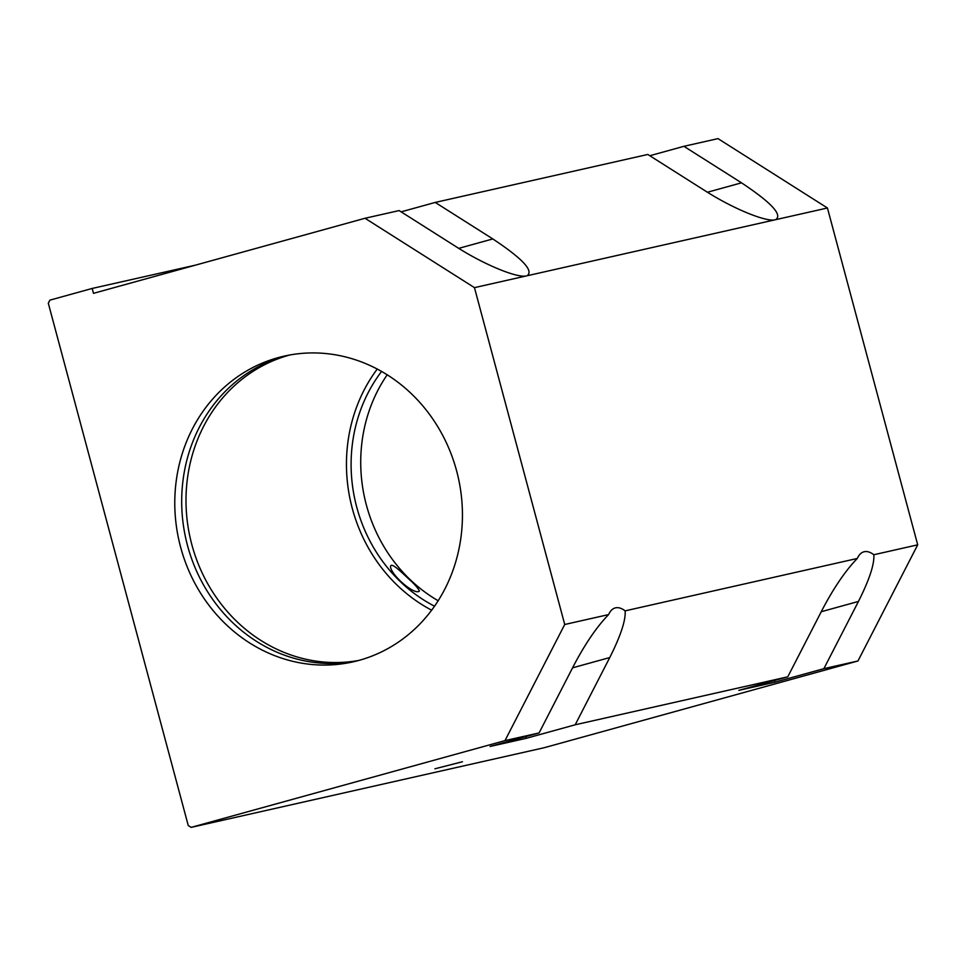 <?xml version="1.0" encoding="UTF-8"?>
<svg xmlns="http://www.w3.org/2000/svg" width="966" height="966" viewBox="0 0 966 966"><rect width="100%" height="100%" fill="white"/><g stroke="black" fill="none" stroke-linecap="round" stroke-linejoin="round"><path stroke-width="1.45" d="M188.261 825.556L48.3 303.203L49.87 300.148L92.168 288.448L93.473 293.338L365.027 218.268L474.463 287.639L564.724 624.495L504.989 740.62L191.147 827.379L188.261 825.556M707.438 192.246L741.514 182.828L683.916 146.313L649.828 155.731M741.514 182.828C771.423 202.691 782.798 214.971 775.638 219.68L775.3 219.765C766.231 222.301 732.916 208.584 705.409 190.966L647.812 154.463L435.219 202.425L401.132 211.856M381.57 371.439A151.65 138.536 -102.7 0 0 434.543 606.201M387.185 374.808A151.65 138.536 -102.7 0 0 438.166 600.743M409.813 579.926C414.619 584.261 417.831 587.932 419.449 590.951C415.332 595.901 391.906 576.134 390.505 566.945C390.445 560.509 404.005 574.806 409.813 579.926M462.46 761.751L434.917 768.791L462.46 761.751M774.454 680.499L774.901 682.201L738.809 690.352L787.773 676.816L575.193 724.79L609.763 657.544C620.715 635.773 625.835 620.208 625.135 610.862A45.499 18.487 -105.5 0 0 615.209 607.928A45.499 18.487 -105.5 0 0 608.592 614.593L564.724 624.495M525.758 736.611L526.216 738.326L490.112 746.464L539.088 732.928L504.989 740.62M774.901 682.201L823.877 668.665L858.46 601.432C869.4 579.66 874.532 564.096 873.819 554.738A45.499 18.487 -105.5 0 0 863.894 551.815A45.499 18.487 -105.5 0 0 857.289 558.469L625.135 610.862M857.289 558.469C845.516 570.64 833.863 587.678 822.356 609.582L787.773 676.816M539.088 732.928L573.671 665.695C585.179 643.791 596.819 626.765 608.592 614.593M365.027 218.268L399.127 210.576L456.725 247.091C484.232 264.696 517.547 278.425 526.603 275.878L474.463 287.639M526.216 738.326L575.193 724.79M278.063 357.661A156.697 143.149 -102.7 0 0 179.761 543.834A156.697 143.149 -102.7 0 0 353.097 661.855A156.697 143.149 -102.7 0 0 458.246 477.494A156.697 143.149 -102.7 0 0 284.113 356.14A156.697 143.149 -102.7 0 0 278.063 357.661M287.59 355.416A156.697 143.149 -102.7 0 0 284.982 356.104A156.697 143.149 -102.7 0 0 186.221 540.392A156.697 143.149 -102.7 0 0 356.551 661.034M458.741 248.359L492.817 238.94C522.739 258.803 534.113 271.084 526.953 275.793L827.439 207.992L917.7 544.836L873.819 554.738M492.817 238.94L435.219 202.425M289.764 355.005A156.697 143.149 -102.7 0 0 289.293 355.126A156.697 143.149 -102.7 0 0 190.254 538.243A156.697 143.149 -102.7 0 0 358.688 660.466M377.247 369.06A156.697 143.149 -102.7 0 0 431.657 610.198M917.7 544.836L857.965 660.973L544.124 747.732L191.147 827.379M195.434 265.155L92.168 288.448M857.965 660.973L823.877 668.665M683.916 146.313L718.004 138.621L827.439 207.992M821.257 611.72L858.46 601.432M572.572 667.832L609.763 657.544"/></g></svg>
